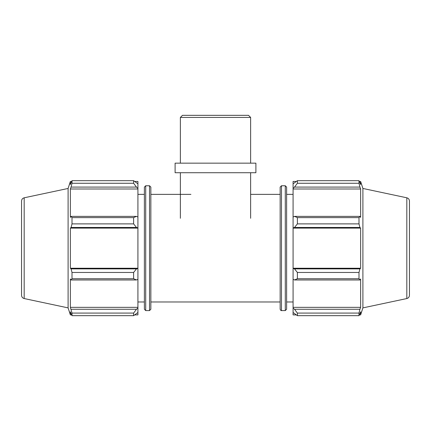 <?xml version="1.0" encoding="UTF-8"?>
<svg xmlns="http://www.w3.org/2000/svg" width="431" height="431" viewBox="0 0 431 431"><rect width="100%" height="100%" fill="white"/><g stroke="black" fill="none" stroke-linecap="round" stroke-linejoin="round"><path stroke-width="0.65" d="M136.487 279.972L137.92 279.31L137.92 268.448L136.487 268.879L133.615 272.462L133.615 278.722L136.487 279.972L71.072 279.972L70.372 278.976L70.372 307.346L72.004 313.078L72.004 315.67L70.372 311.796L70.372 314.889L71.6 314.889M137.92 279.31L137.92 307.982L136.487 309.259L133.615 313.078L133.615 315.67L137.92 312.48L137.92 307.982M137.92 312.48L137.92 314.889L134.865 314.889M134.865 181.456L137.92 181.456L137.92 183.865L133.615 180.675L133.615 183.267L136.487 187.086L137.92 188.363L137.92 183.865M137.92 188.363L137.92 217.035L136.487 216.373L133.615 217.623L133.615 223.883L136.487 227.466L137.92 227.897L137.92 217.035M137.92 227.897L137.92 268.448M133.615 278.722L72.004 278.722L71.072 279.972M133.615 315.67L72.004 315.67M133.615 183.267L72.004 183.267L71.072 187.086L136.487 187.086M24.179 197.797L24.179 298.548C22.541 298.085 21.663 297.002 21.55 295.3L21.55 201.045C21.663 199.343 22.541 198.265 24.179 197.797L68.098 188.46L70.372 181.456L70.372 184.549L72.004 180.675L133.615 180.675M72.004 180.675L72.004 183.267M137.92 228.112L70.372 228.112L71.072 227.466L136.487 227.466M133.615 223.883L72.004 223.883L71.072 227.466M136.487 268.879L71.072 268.879L72.004 272.462L72.004 278.722M71.072 268.879L70.372 268.233L70.372 228.112M136.487 216.373L71.072 216.373L72.004 217.623L72.004 223.883M71.072 216.373L70.372 217.369L70.372 188.999L71.072 187.086M68.098 188.46L68.098 307.885L70.372 314.889M72.004 313.078L133.615 313.078M136.487 309.259L71.072 309.259M72.004 272.462L133.615 272.462M72.004 217.623L133.615 217.623M144.385 309.253L145.716 310.584L145.716 185.761L144.385 187.092L144.385 309.253L144.385 301.975L137.92 301.975M145.716 185.761L149.519 185.761L150.85 187.092L150.85 309.253L149.519 310.584L149.519 185.761M137.92 307.346L70.372 307.346M137.92 268.233L70.372 268.233M137.92 188.999L70.372 188.999M137.92 194.37L144.385 194.37M294.513 279.972L297.385 278.722L297.385 272.462L294.513 268.879L293.08 268.448L293.08 279.31L294.513 279.972L359.928 279.972L358.996 278.722L297.385 278.722M293.08 268.448L293.08 227.897L294.513 227.466L297.385 223.883L297.385 217.623L294.513 216.373L293.08 217.035L293.08 227.897M293.08 217.035L293.08 188.363L294.513 187.086L297.385 183.267L297.385 180.675L293.08 183.865L293.08 188.363M293.08 183.865L293.08 181.456L296.135 181.456M296.135 314.889L293.08 314.889L293.08 312.48L297.385 315.67L297.385 313.078L294.513 309.259L293.08 307.982L293.08 312.48M293.08 307.982L293.08 279.31M293.08 268.233L360.628 268.233L359.928 268.879L294.513 268.879M297.385 272.462L358.996 272.462L359.928 268.879M293.08 307.346L360.628 307.346L359.928 309.259L294.513 309.259M297.385 313.078L358.996 313.078L359.928 309.259M406.821 197.797L406.821 298.548C408.459 298.085 409.337 297.002 409.45 295.3L409.45 201.045C409.337 199.343 408.459 198.265 406.821 197.797L362.902 188.46L360.628 181.456L360.628 184.549L358.996 180.675L358.996 183.267L297.385 183.267M297.385 180.675L358.996 180.675M294.513 187.086L359.928 187.086L360.628 188.999L360.628 217.369L359.928 216.373L294.513 216.373M297.385 217.623L358.996 217.623L359.928 216.373M362.902 188.46L362.902 307.885L360.628 314.889L360.628 311.796L358.996 315.67L297.385 315.67M359.928 187.086L358.996 183.267M358.996 217.623L358.996 223.883L297.385 223.883M294.513 227.466L359.928 227.466L358.996 223.883M359.928 227.466L360.628 228.112L360.628 268.233M358.996 272.462L358.996 278.722M359.928 279.972L360.628 278.976L360.628 307.346M358.996 313.078L358.996 315.67M293.08 228.112L360.628 228.112M293.08 188.999L360.628 188.999M285.284 185.761L286.615 187.092L286.615 309.253L285.284 310.584L285.284 185.761L281.481 185.761L280.15 187.092L280.15 309.253L280.15 301.975L150.85 301.975M150.85 194.37L190.911 194.37M250.626 194.37L280.15 194.37M286.615 194.37L293.08 194.37M180.373 117.437L250.626 117.437L248.52 115.33L182.48 115.33L180.373 117.437L180.373 163.155M180.373 218.285L180.373 172.718M175.105 172.718L255.895 172.718L255.895 163.155L175.105 163.155L175.105 172.718M285.284 310.584L281.481 310.584L281.481 185.761M145.716 310.584L149.519 310.584M70.372 181.456L71.6 181.456M24.179 298.548L68.098 307.885M281.481 310.584C281.136 310.837 280.694 310.395 280.15 309.253M359.4 314.889L360.628 314.889M359.4 181.456L360.628 181.456M406.821 298.548L362.902 307.885M286.615 301.975L293.08 301.975M250.626 163.155L250.626 117.437M250.626 218.285L250.626 172.718"/></g></svg>
